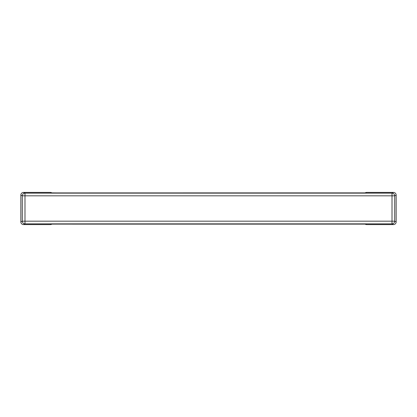 <?xml version="1.0" encoding="UTF-8"?>
<svg xmlns="http://www.w3.org/2000/svg" width="417" height="417" viewBox="0 0 417 417"><rect width="100%" height="100%" fill="white"/><g stroke="black" fill="none" stroke-linecap="round" stroke-linejoin="round"><path stroke-width="0.63" d="M396.15 221.901L396.15 195.099A2.679 2.679 -26.6 0 0 393.471 192.414L392.016 193.139A2.679 2.679 -116.6 0 1 394.701 195.823L394.701 221.177L396.15 221.901A2.679 2.679 26.6 0 1 393.471 224.586L366.663 224.586L365.772 224.137L360.413 224.091L56.587 224.091L51.228 224.137L50.337 224.586L23.529 224.586A2.679 2.679 -26.6 0 1 20.85 221.901L20.85 195.099A2.679 2.679 26.6 0 1 23.529 192.414L50.337 192.414L51.228 192.862L56.587 192.909L51.228 192.862M51.906 192.883L51.536 192.701A2.679 2.679 26.6 0 0 50.337 192.414M50.337 224.586A2.679 2.679 -26.6 0 0 51.536 224.299L51.906 224.117M393.471 192.414L366.663 192.414A2.679 2.679 -26.6 0 0 365.464 192.701L365.094 192.883M365.094 224.117L365.464 224.299A2.679 2.679 26.6 0 0 366.663 224.586M366.663 192.414L365.772 192.862L360.413 192.909L56.587 192.909L365.516 192.873M365.772 192.862L365.501 192.873M51.228 224.137L51.499 224.127M20.85 221.901L22.299 221.177L22.299 195.823A2.679 2.679 -63.4 0 1 24.984 193.139L392.016 193.139L392.016 195.823L394.701 195.823L396.15 195.099M393.471 224.586L392.016 223.861L24.984 223.861L23.529 224.586M365.772 224.137L51.484 224.127M20.85 195.099L22.299 195.823L392.016 195.823L392.016 223.861A2.679 2.679 -63.4 0 0 394.701 221.177L24.984 221.177L24.984 223.861A2.679 2.679 63.4 0 1 22.299 221.177L24.984 221.177L24.984 193.139L23.529 192.414"/></g></svg>
